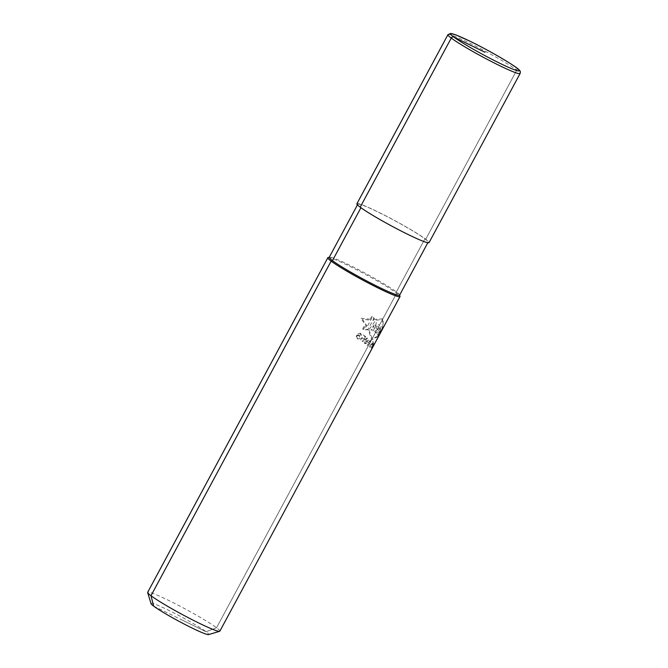 <?xml version="1.0" encoding="UTF-8"?>
<svg xmlns="http://www.w3.org/2000/svg" width="668" height="668" viewBox="0 0 668 668"><rect width="100%" height="100%" fill="white"/><g stroke="black" fill="none" stroke-linecap="round" stroke-linejoin="round"><path stroke-width="0.5" stroke-dasharray="3.34 2.5" d="M399.581 295.189A39.955 3.064 28.3 0 0 399.589 294.93A39.955 3.064 28.3 0 0 349.614 265.188A39.955 3.064 -151.7 0 0 329.433 257.155L329.274 257.205M407.764 234.243A39.955 3.064 28.3 0 0 428.155 242.125A39.955 3.064 28.3 0 0 378.188 212.123A39.955 3.064 28.3 0 0 357.797 204.241A39.955 3.064 28.3 0 0 407.764 234.243M356.896 203.757A40.982 3.148 -151.7 0 1 377.804 211.839A40.982 3.148 28.3 0 1 429.056 242.609M328.055 257.564A40.982 3.148 -151.7 0 1 348.746 265.806A40.982 3.148 28.3 0 1 400.007 296.308M219.847 631.168A40.982 3.148 28.3 0 0 168.595 600.39A40.982 3.148 -151.7 0 0 147.678 592.307M151.01 603.605A32.782 2.513 -151.7 0 1 167.751 609.859A32.782 2.513 28.3 0 1 196.86 625.691A32.782 2.513 28.3 0 1 208.575 634.6M360.202 207.163L360.945 207.715M153.665 606.118L206.103 631.744L216.532 627.753L396.692 293.16L396.358 291.866L424.931 238.793L425.75 239.194L516.798 70.107A2.046 1.82 126.8 0 0 516.13 67.501A2.046 1.82 126.8 0 1 516.798 70.107L425.75 239.194L424.931 238.793L396.358 291.866L396.692 293.16L216.532 627.753L206.103 631.744L179.884 618.935M370.189 319.287L360.795 318.168L366.431 326.485M378.272 336.455L371.759 339.761L368.177 329.741L363.133 329.8L362.749 328.765L364.144 326.168L366.415 326.502L366.79 325.8L362.507 319.17L369.705 320.172L371.575 316.707L372.777 315.989L374.264 318.444L373.228 320.373L382.597 319.63L382.772 327.854L384.868 324.656M373.729 319.446L383.056 318.778L383.181 327.17M377.111 339.06L384.659 325.04L381.261 330.485L382.672 326.919L382.129 326.902L377.762 335.019L377.921 335.904L380.067 331.904L378.197 336.104L380.676 332.063L377.111 339.06M377.662 334.751L381.219 326.569L380.226 326.001L375.792 332.439L376.602 333.14L377.487 331.787L377.662 334.751M379.925 327.93L378.698 330.735L378.355 330.351L379.925 327.93M375.591 332.255L379.357 325.266L378.597 324.631C376.159 322.761 373.546 329.541 375.516 330.226L374.681 331.787L375.591 332.255M376.41 328.689C376 327.036 376.451 326.201 377.762 326.184L376.41 328.689M373.253 331.086L376.435 322.661L375.191 321.099L369.037 329.6L370.84 330.167L371.416 329.274L372.276 329.558L371.901 330.518L373.253 331.086M373.253 327.462L372.661 327.17L374.581 324.356L373.253 327.462M364.786 326.886L363.442 329.374L368.001 329.382L373.863 318.494L372.635 316.498L366.924 327.111L364.786 326.886M376.869 339.511L378.689 335.678L372.226 338.893L368.619 328.923L368.177 329.75M371.55 349.414L374.531 343.87M372.919 346.859L371.951 348.654M374.03 344.371L371.517 349.038A40.982 3.148 28.3 0 0 371.458 348.938L374.489 343.31A40.982 3.148 -151.7 0 1 374.539 343.419L374.03 344.371M373.17 345.439L371.057 348.404L373.003 343.711L374.138 343.035L373.17 345.439M374.205 344.479L373.37 346.024M373.036 345.456L373.796 343.611L372.911 344.17L371.383 347.811L373.036 345.456M371.525 345.039L371.508 344.329A40.982 3.148 28.3 0 0 371.291 344.137L370.314 344.897L370.005 346.533A40.982 3.148 -151.7 0 1 370.222 346.717L370.982 346.149A40.982 3.148 -151.7 0 1 371.166 346.316L369.897 347.318A40.982 3.148 28.3 0 0 369.68 347.135L370.164 344.604L371.608 343.544A40.982 3.148 -151.7 0 1 371.834 343.728L371.917 344.496L372.944 342.584A40.982 3.148 28.3 0 0 371.859 341.682L372.185 341.089A40.982 3.148 -151.7 0 1 373.42 342.125L371.75 345.239A40.982 3.148 28.3 0 0 371.525 345.039M370.54 339.853L369.621 344.688A40.982 3.148 28.3 0 0 368.419 343.795L367.517 345.473A40.982 3.148 28.3 0 0 367.183 345.231L368.085 343.561A40.982 3.148 28.3 0 0 367.5 343.143L367.893 342.425A40.982 3.148 -151.7 0 1 368.469 342.843L370.214 339.611A40.982 3.148 -151.7 0 1 370.54 339.853M369.671 343.719L370.03 340.805L368.803 343.076A40.982 3.148 -151.7 0 1 369.671 343.719M366.699 343.076L365.062 343.761A40.982 3.148 28.3 0 0 364.786 343.577L364.327 342.617L364.912 340.404L366.356 338.284L367.817 337.95A40.982 3.148 -151.7 0 1 368.16 338.183L368.302 340.413L367.149 341.749L366.223 341.774A40.982 3.148 28.3 0 0 365.88 341.54L365.413 340.413L365.037 342.926A40.982 3.148 -151.7 0 1 365.454 343.21L366.373 342.851A40.982 3.148 -151.7 0 1 366.699 343.076M366.064 339.386L366.131 340.897A40.982 3.148 -151.7 0 1 366.615 341.223L367.792 340.555L367.901 338.826A40.982 3.148 28.3 0 0 367.425 338.501L366.064 339.386M363.793 339.519L363.384 338.618A40.982 3.148 28.3 0 0 362.866 338.284L361.263 339.035L361.58 340.68A40.982 3.148 -151.7 0 1 362.098 341.006L363.292 340.647A40.982 3.148 -151.7 0 1 363.776 340.964L361.772 341.607A40.982 3.148 28.3 0 0 361.254 341.273L360.62 340.229L360.996 338.384L362.039 337.599L363.192 337.682A40.982 3.148 -151.7 0 1 363.709 338.016L364.277 339.027L365.304 337.115A40.982 3.148 28.3 0 0 362.791 335.511L363.116 334.918A40.982 3.148 -151.7 0 1 366.031 336.772L364.352 339.887A40.982 3.148 28.3 0 0 363.793 339.519M357.021 335.002L358.916 335.035A40.982 3.148 -151.7 0 1 359.451 335.361L360.252 336.647L360.762 335.211L360.328 333.992A40.982 3.148 28.3 0 0 359.693 333.599L358.424 333.791A40.982 3.148 28.3 0 0 357.864 333.449L360.119 333.065A40.982 3.148 -151.7 0 1 360.545 333.324L361.313 334.434L360.87 336.714L359.359 338.801L357.514 338.952A40.982 3.148 28.3 0 0 356.988 338.626L356.061 336.797L357.021 335.002M357.288 335.637L356.704 336.714L357.196 337.958A40.982 3.148 -151.7 0 1 357.948 338.417L359.442 337.899L359.234 336.021A40.982 3.148 28.3 0 0 358.491 335.57L357.288 335.637M447.936 34.661A40.982 3.148 -151.7 0 1 468.852 42.744A40.982 3.148 28.3 0 1 520.105 73.513M427.829 242.743L428.155 242.125M357.464 204.851L357.797 204.241"/><path stroke-width="1" d="M357.464 204.851L329.224 257.305A39.955 3.064 -151.7 0 0 379.19 287.307A39.955 3.064 28.3 0 0 399.581 295.189L427.829 242.743M520.105 73.513L429.056 242.609A40.982 3.148 28.3 0 1 408.14 234.526A40.982 3.148 -151.7 0 1 356.896 203.757L447.936 34.661A40.982 3.148 -151.7 0 0 499.188 65.431A40.982 3.148 28.3 0 0 520.105 73.513C520.572 71.843 520.314 70.733 519.328 70.182C517.809 67.368 490.997 51.352 470.514 41.474L456.52 35.162L450.7 33.417L447.936 34.661M219.622 631.318L208.575 634.6A32.782 2.513 28.3 0 1 192.017 628.004A32.782 2.513 -151.7 0 1 151.01 603.605L147.67 592.574A40.982 3.148 -151.7 0 0 198.93 623.077A40.982 3.148 28.3 0 0 219.622 631.318A40.982 3.148 28.3 0 0 219.847 631.168L399.998 296.575A40.982 3.148 28.3 0 1 379.082 288.493A40.982 3.148 -151.7 0 1 327.838 257.723A40.982 3.148 -151.7 0 1 328.055 257.564L329.274 257.205M399.998 296.575A40.982 3.148 28.3 0 0 400.007 296.308L399.639 295.089M147.67 592.574A40.982 3.148 -151.7 0 1 147.678 592.307L327.838 257.723M360.945 207.715L332.447 260.637L331.144 261.13L150.985 595.722L153.665 606.118M484.993 52.288L453.856 37.074A2.046 1.82 126.8 0 0 451.251 38.076L360.202 207.163M379.24 335.136L379.808 332.372L382.271 329.499M384.868 324.656L376.869 339.511M371.517 349.397L371.491 349.489A40.982 3.148 28.3 0 0 371.55 349.414L372.018 348.262A40.982 3.148 -151.7 0 0 372.101 348.237L371.825 348.88A40.982 3.148 -151.7 0 0 371.867 348.83L371.951 348.654M374.531 343.87L374.564 343.82A40.982 3.148 -151.7 0 1 374.548 343.845L373.646 345.264A40.982 3.148 28.3 0 0 373.721 345.239L374.214 344.446A40.982 3.148 28.3 0 0 374.247 344.412L374.205 344.479M373.37 346.024L373.212 346.325A40.982 3.148 -151.7 0 1 373.187 346.358L372.928 346.842A40.982 3.148 28.3 0 0 372.953 346.801L372.919 346.859M499.405 63.068A38.936 2.989 28.3 0 0 516.13 67.501A38.936 2.989 28.3 0 0 470.581 41.516A38.936 2.989 -151.7 0 0 453.856 37.074A38.936 2.989 -151.7 0 0 499.405 63.068"/></g></svg>

